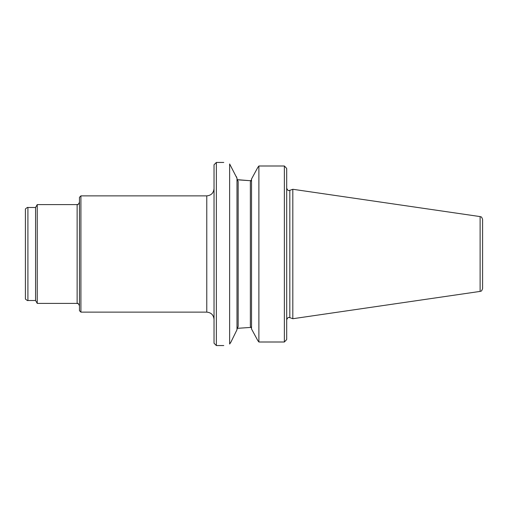 <?xml version="1.0" encoding="UTF-8"?>
<svg xmlns="http://www.w3.org/2000/svg" width="508" height="508" viewBox="0 0 508 508"><rect width="100%" height="100%" fill="white"/><g stroke="black" fill="none" stroke-linecap="round" stroke-linejoin="round"><path stroke-width="0.76" d="M216.357 345.554L216.357 162.446L214.033 164.77L214.033 343.23L216.357 345.554L223.774 345.554M289.82 317.633L289.82 190.367L292.818 189.274L292.818 318.726L289.82 317.633C289.001 317.894 288.29 316.09 286.696 319.818M230.873 342.195L229.641 344.037L229.641 163.963C221.863 161.988 221.863 161.988 229.641 163.963L236.995 178.264L236.995 329.736L230.873 342.195L236.995 329.736M237.141 179.654L249.06 180.619L238.906 179.915M236.995 178.264L236.436 176.689M236.995 178.911L238.157 181.546L238.157 326.454L236.995 329.089M237.141 328.346L251.257 327.381M229.641 344.037C221.863 346.012 221.863 346.012 229.641 344.037M286.696 168.554L286.258 167.964L286.696 168.554L286.696 339.446L286.258 340.036L286.696 339.446M251.53 179.019L257.823 167.392L251.53 179.019L251.53 328.981L257.823 340.608L251.53 328.981M249.06 180.619L251.257 180.619M251.53 328.327L250.368 326.403L250.368 181.597L251.53 179.673M257.823 340.608L258.889 342.005L258.889 165.995L284.372 165.995L286.258 167.964L284.372 165.995L258.889 165.995L257.823 167.392M258.889 342.005L284.372 342.005L286.258 340.036L284.372 342.005L284.372 165.995M480.111 291.408L480.111 216.592C480.797 217.176 481.374 215.735 482.6 219.469L482.6 288.531C481.374 292.265 480.797 290.824 480.111 291.408L292.818 318.726M80.918 312.128L79.464 310.68L79.464 197.32L80.918 195.872L80.918 312.128L206.769 312.128L206.769 195.872C211.182 195.44 213.601 193.015 214.033 188.601M27.915 207.493C27.851 207.112 27.013 207.594 25.4 208.947L25.4 299.053C27.013 300.406 27.851 300.888 27.915 300.507L27.915 207.493L35.573 207.493L37.249 204.591L37.249 303.409L77.133 303.409C77.857 304.228 77.419 301.682 79.464 305.733M35.573 207.493L35.573 300.507L37.249 303.409M250.368 188.455L250.368 233.896M250.368 274.104L250.368 319.545M37.249 204.591L77.133 204.591L77.133 303.409M289.82 190.367C289.001 190.106 288.29 191.91 286.696 188.182M216.357 162.446L223.774 162.446M480.111 216.592L292.818 189.274M80.918 195.872L206.769 195.872M27.915 300.507L35.573 300.507M77.133 204.591C77.857 203.771 77.419 206.318 79.464 202.267M206.769 312.128C211.182 312.56 213.601 314.985 214.033 319.399"/></g></svg>
